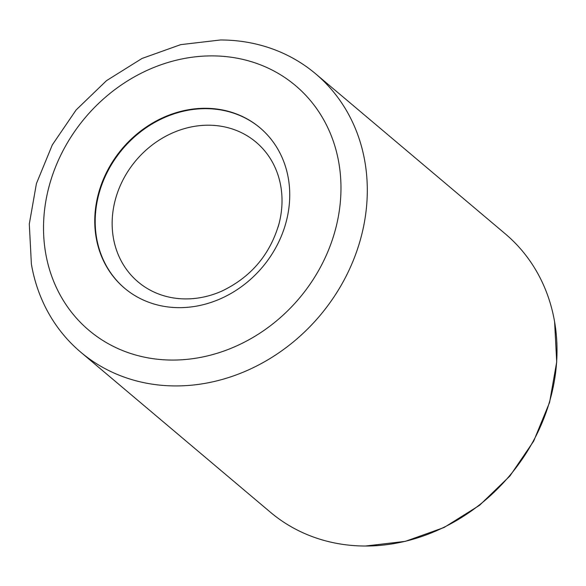 <?xml version="1.0" encoding="UTF-8"?>
<svg xmlns="http://www.w3.org/2000/svg" width="586" height="586" viewBox="0 0 586 586"><rect width="100%" height="100%" fill="white"/><g stroke="black" fill="none" stroke-linecap="round" stroke-linejoin="round"><path stroke-width="0.88" d="M220.541 39.973A182.114 159.282 130.2 0 1 248.94 42.566A182.114 159.282 130.2 0 1 315.598 73.777A182.114 159.282 130.2 0 1 359.496 242.787A182.114 159.282 130.2 0 1 147.35 383.347A182.114 159.282 130.2 0 1 80.692 352.135A182.114 159.282 130.2 0 1 31.388 264.118L29.3 224.028L36.42 183.579L52.315 144.889L76.107 109.963L106.527 80.641L142.002 58.468L180.678 44.646L220.541 39.973M80.692 352.135L270.402 512.223A182.114 159.282 -49.8 0 0 337.06 543.434A182.114 159.282 -49.8 0 0 365.459 546.027A182.114 159.282 -49.8 0 0 549.199 402.875A182.114 159.282 -49.8 0 0 554.612 321.882A182.114 159.282 -49.8 0 0 505.308 233.865L315.598 73.777M285.236 225.171A104.96 91.797 130.2 0 1 124.554 288.187A104.96 91.797 130.2 0 1 99.261 190.787A104.96 91.797 130.2 0 1 259.942 127.763A104.96 91.797 130.2 0 1 285.236 225.171M279.178 223.134C270.263 254.412 251.138 277.068 221.808 291.117A91.445 79.974 130.2 0 1 171.581 297.615A91.445 79.974 130.2 0 1 138.113 281.947A91.445 79.974 130.2 0 1 116.072 197.079A91.445 79.974 130.2 0 1 222.592 126.503A91.445 79.974 130.2 0 1 256.06 142.178A91.445 79.974 130.2 0 1 279.178 223.134A91.445 79.974 130.2 0 1 278.101 227.038M260.162 127.946A104.96 91.797 -49.8 0 0 221.962 110.146A104.96 91.797 -49.8 0 0 99.701 191.153A104.96 91.797 -49.8 0 0 124.774 288.378M236.905 58.161A160.117 140.047 130.2 0 1 334.108 234.202A160.117 140.047 130.2 0 1 147.584 357.79A160.117 140.047 130.2 0 1 50.389 181.748A160.117 140.047 130.2 0 1 236.905 58.161M554.612 321.882L556.7 361.972L549.58 402.421L533.685 441.112L509.893 476.037L479.473 505.359L443.998 527.532L405.322 541.354L365.459 546.027"/></g></svg>

